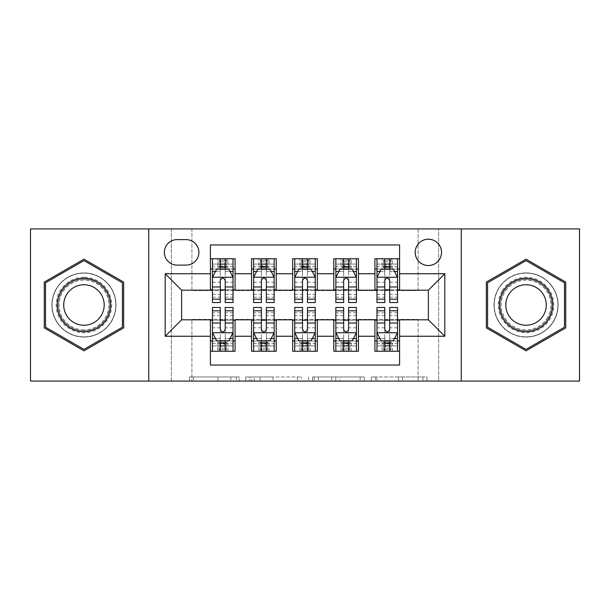 <?xml version="1.0" encoding="UTF-8"?>
<svg xmlns="http://www.w3.org/2000/svg" width="610" height="610" viewBox="0 0 610 610"><rect width="100%" height="100%" fill="white"/><g stroke="black" fill="none" stroke-linecap="round" stroke-linejoin="round"><path stroke-width="0.46" stroke-dasharray="3.05 2.29" d="M239.204 381.082L193.492 381.082L239.204 381.082L239.204 376.965L217.915 376.965L217.915 381.082L217.915 376.965L239.204 376.965L239.204 381.082L239.204 376.965L217.915 376.965L217.915 381.082L217.915 376.965L239.204 376.965L193.492 376.965L239.204 376.965M526.041 272.922A32.078 32.078 0 0 0 493.963 305A32.078 32.078 0 0 0 526.041 337.078A32.078 32.078 0 0 1 493.963 305A32.078 32.078 0 0 1 526.041 272.922A32.078 32.078 0 0 1 558.12 305A32.078 32.078 0 0 1 526.041 337.078A32.078 32.078 0 0 0 558.12 305A32.078 32.078 0 0 0 526.041 272.922M428.372 239.204A13.161 13.161 0 0 0 415.212 252.365A13.161 13.161 0 0 0 428.372 265.518A13.161 13.161 0 0 0 441.533 252.365A13.161 13.161 0 0 0 428.372 239.204M83.959 337.078A32.078 32.078 0 0 1 51.881 305A32.078 32.078 0 0 1 83.959 272.922A32.078 32.078 0 0 1 116.037 305A32.078 32.078 0 0 1 83.959 337.078A32.078 32.078 0 0 1 51.881 305A32.078 32.078 0 0 1 83.959 272.922A32.078 32.078 0 0 1 116.037 305A32.078 32.078 0 0 1 83.959 337.078M422.966 381.082L375.341 381.082L422.966 381.082L422.966 376.965L402.585 376.965L427.008 376.965L427.008 381.082L427.008 376.965L375.341 376.965L427.008 376.965L427.008 381.082L427.008 376.965L422.966 376.965L422.966 381.082M398.543 381.082L376.95 381.082L398.543 381.082L398.543 376.965L402.585 376.965L398.543 376.965L398.543 381.082L398.543 376.965L376.95 376.965L376.95 381.082L376.95 376.965L398.543 376.965L398.543 381.082M371.299 381.082L375.341 381.082L371.299 381.082L371.299 376.965L375.341 376.965L371.299 376.965L371.299 381.082M189.451 381.082L193.492 381.082L189.451 381.082L189.451 376.965L193.492 376.965L189.451 376.965L189.451 381.082M418.086 381.082L438.651 381.082L438.651 228.918L579.5 228.918L579.5 381.082L438.651 381.082L438.651 228.918L418.086 228.918L418.086 290.604L191.914 290.604L191.914 228.918L418.086 228.918L418.086 290.604L191.914 290.604L191.914 228.918L171.349 228.918L171.349 381.082L30.5 381.082L30.5 228.918L171.349 228.918L171.349 381.082L191.914 381.082L191.914 319.396L418.086 319.396L418.086 381.082L191.914 381.082L191.914 319.396L418.086 319.396L418.086 381.082M301.47 381.082L297.428 381.082L301.47 381.082L301.47 376.965L301.47 381.082M249.803 381.082L297.428 381.082L245.761 381.082L249.803 381.082L249.803 376.965L301.47 376.965L245.761 376.965L245.761 381.082L245.761 376.965L249.803 376.965L249.803 381.082M312.572 381.082L364.239 381.082L308.53 381.082L312.572 381.082L312.572 376.965L364.239 376.965L364.239 381.082L364.239 376.965L339.816 376.965L339.816 381.082M374.914 258.739L399.58 258.739L399.58 269.018L374.914 269.018L374.914 258.739M333.784 258.739L358.459 258.739L358.459 269.018L333.784 269.018L333.784 258.739M292.663 258.739L317.337 258.739L317.337 269.018L292.663 269.018L292.663 258.739M251.541 258.739L276.216 258.739L276.216 269.018L251.541 269.018L251.541 258.739M210.419 351.261L210.419 340.982L235.086 340.982L235.086 351.261L210.419 351.261L210.419 365.039L399.58 365.039L399.58 351.261L374.914 351.261L374.914 340.982L399.58 340.982L399.58 351.261M276.216 351.261L251.541 351.261L251.541 340.982L276.216 340.982L276.216 351.261M317.337 351.261L292.663 351.261L292.663 340.982L317.337 340.982L317.337 351.261M358.459 351.261L333.784 351.261L333.784 340.982L358.459 340.982L358.459 351.261M374.914 340.982L374.914 320.219L428.372 319.808L428.372 290.192L399.58 290.192L399.58 289.781L358.459 290.192L358.459 269.018M358.459 289.781L317.337 290.192L317.337 269.018M317.337 289.781L276.216 290.192L276.216 269.018M210.419 258.739L235.086 258.739L235.086 269.018L210.419 269.018L210.419 244.961L399.58 244.961L399.58 258.739M333.784 340.982L333.784 320.219L358.459 320.219L358.459 319.808L374.914 319.808L374.914 320.219M292.663 340.982L292.663 320.219L317.337 320.219L317.337 319.808L333.784 319.808L333.784 320.219M251.541 340.982L251.541 320.219L276.216 320.219L276.216 319.808L292.663 319.808L292.663 320.219M276.216 289.781L235.086 290.192L235.086 269.018M210.419 340.982L210.419 320.219L235.086 320.219L235.086 319.808L251.541 319.808L251.541 320.219M235.086 289.781L181.627 290.192L181.627 319.808L210.419 319.808L210.419 320.219M225.22 269.018L233.035 269.018L233.035 258.739L217.61 258.739L217.61 269.018L212.471 269.018L220.286 269.018M210.419 289.781L210.419 269.018M212.471 289.781L220.286 289.781M225.22 289.781L233.035 289.781M235.086 340.982L235.086 320.219M212.471 320.219L220.286 320.219M225.22 320.219L233.035 320.219M212.471 307.471L212.471 345.916L212.471 340.982L220.286 340.982M225.22 340.982L233.035 340.982L233.035 351.261L212.471 351.261L233.035 351.261M253.592 289.781L261.408 289.781M266.341 289.781L274.157 289.781M266.341 269.018L274.157 269.018L274.157 258.739L258.739 258.739L258.739 269.018L253.592 269.018L261.408 269.018M251.541 289.781L251.541 269.018M276.216 340.982L276.216 320.219M253.592 320.219L261.408 320.219M266.341 320.219L274.157 320.219M253.592 307.471L253.592 345.916L253.592 340.982L261.408 340.982M266.341 340.982L274.157 340.982L274.157 351.261L253.592 351.261L274.157 351.261M294.721 320.219L302.529 320.219M307.471 320.219L315.279 320.219M317.337 340.982L317.337 320.219M294.721 307.471L294.721 345.916L294.721 340.982L302.529 340.982M307.471 340.982L315.279 340.982L315.279 351.261L294.721 351.261L315.279 351.261M292.663 289.781L292.663 269.018M307.471 269.018L315.279 269.018L315.279 258.739L299.861 258.739L299.861 269.018L294.721 269.018L302.529 269.018M294.721 289.781L302.529 289.781M307.471 289.781L315.279 289.781M335.843 320.219L343.659 320.219M348.592 320.219L356.408 320.219M358.459 340.982L358.459 320.219M335.843 307.471L335.843 345.916L335.843 340.982L343.659 340.982M348.592 340.982L356.408 340.982L356.408 351.261L335.843 351.261L356.408 351.261M333.784 289.781L333.784 269.018M348.592 269.018L356.408 269.018L356.408 258.739L340.982 258.739L340.982 269.018L335.843 269.018L343.659 269.018M335.843 289.781L343.659 289.781M348.592 289.781L356.408 289.781M376.965 320.219L384.78 320.219M389.714 320.219L397.529 320.219M399.58 340.982L399.58 320.219M376.965 307.471L376.965 345.916L376.965 340.982L384.78 340.982M389.714 340.982L397.529 340.982L397.529 351.261L376.965 351.261L397.529 351.261M374.914 289.781L374.914 269.018M399.58 289.781L399.58 269.018M389.714 269.018L397.529 269.018L397.529 258.739L382.104 258.739L382.104 269.018L376.965 269.018L384.78 269.018M376.965 289.781L384.78 289.781M389.714 289.781L397.529 289.781M177.106 239.616A12.749 12.749 0 0 0 164.357 252.365A12.749 12.749 0 0 0 177.106 265.114L186.149 265.114A12.749 12.749 0 0 0 198.898 252.365A12.749 12.749 0 0 0 186.149 239.616L177.106 239.616M148.733 381.082L148.733 228.918M461.267 228.918L461.267 381.082M44.278 327.913L83.959 350.826L123.647 327.913L123.647 282.087L83.959 259.174L44.278 282.087L44.278 327.913M565.722 327.913L565.722 282.087L526.041 259.174L486.353 282.087L486.353 327.913L526.041 350.826L565.722 327.913M254.24 381.082L260.096 381.082L254.24 381.082L254.24 376.965L251.412 376.965L251.412 381.082L251.412 376.965L260.096 376.965L254.24 376.965L254.24 381.082M260.096 381.082L273.013 381.082L260.096 381.082L260.096 376.965L273.013 376.965L273.013 381.082L273.013 376.965L260.096 376.965L260.096 381.082M312.572 376.965L335.782 376.965L335.782 381.082L335.782 376.965L331.741 376.965L335.782 376.965L335.782 381.082L335.782 376.965L339.816 376.965M314.18 376.965L314.18 381.082L314.18 376.965M308.53 376.965L308.53 381.082L308.53 376.965M233.035 302.529L233.035 264.084L233.035 269.018L212.471 269.018L212.471 264.084L220.286 264.084L220.286 258.739L233.035 258.739M212.471 277.451L212.471 297.184L212.471 277.451L216.581 269.223L228.918 269.223L233.035 277.451L233.035 297.184L233.035 277.451M212.471 269.018L212.471 258.739L220.286 258.739M212.471 302.529L212.471 264.084L233.035 264.084L225.22 264.084L225.22 258.739L225.22 302.529M220.698 261.82L224.808 261.82L224.808 265.929L220.698 265.929L220.698 261.82L219.051 260.173L226.455 260.173L219.051 260.173L219.051 267.577L226.455 267.577L226.455 260.173L226.455 267.577L219.051 267.577L219.051 260.173L217.61 258.739L212.471 258.739M220.286 264.084L220.286 271.572L212.471 271.572M215.452 271.488L220.286 271.488L220.286 269.223M225.22 269.223L225.22 271.488L230.054 271.488M220.286 302.529L220.286 271.572M220.286 271.488L220.286 280.531C221.926 277.413 223.573 277.413 225.22 280.531L225.22 271.488M233.035 269.018L227.896 269.018L227.896 258.739L224.808 261.82M224.808 265.929L227.896 269.018L217.61 269.018L220.698 265.929M224.808 348.18L220.698 348.18L220.698 344.07L224.808 344.07L224.808 348.18L226.455 349.827L219.051 349.827L226.455 349.827L226.455 342.423L219.051 342.423L219.051 349.827L219.051 342.423L226.455 342.423L226.455 349.827L227.896 351.261L227.896 340.982L233.035 340.982L233.035 345.916L225.22 345.916L225.22 351.261M233.035 332.549L233.035 312.816L233.035 332.549L228.918 340.776L216.581 340.776L212.471 332.549L212.471 312.816L212.471 332.549M233.035 307.471L233.035 345.916L212.471 345.916L220.286 345.916L220.286 351.261L220.286 307.471M220.698 348.18L217.61 351.261L217.61 340.982L212.471 340.982L212.471 351.261M225.22 345.916L225.22 338.428L233.035 338.428M230.054 338.512L225.22 338.512L225.22 340.776M220.286 340.776L220.286 338.512L215.452 338.512M225.22 307.471L225.22 338.428M225.22 338.512L225.22 329.469C223.58 332.587 221.933 332.587 220.286 329.469L220.286 338.512M212.471 340.982L233.035 340.982M220.698 344.07L217.61 340.982L227.896 340.982L224.808 344.07M83.959 277.245A27.755 27.755 0 0 0 56.204 305A27.755 27.755 0 0 0 83.959 332.755A27.755 27.755 0 0 0 111.722 305A27.755 27.755 0 0 0 83.959 277.245M83.959 330.704A25.704 25.704 0 0 1 58.255 305A25.704 25.704 0 0 1 83.959 279.296A25.704 25.704 0 0 0 58.255 305A25.704 25.704 0 0 0 83.959 330.704A25.704 25.704 0 0 0 109.663 305A25.704 25.704 0 0 0 83.959 279.296A25.704 25.704 0 0 1 109.663 305A25.704 25.704 0 0 1 83.959 330.704A25.704 25.704 0 0 0 109.663 305A25.704 25.704 0 0 0 83.959 279.296M83.959 284.763A20.237 20.237 0 0 0 63.722 305A20.237 20.237 0 0 0 83.959 325.237A20.237 20.237 0 0 0 104.196 305A20.237 20.237 0 0 0 83.959 284.763M83.959 273.127A31.872 31.872 0 0 1 115.831 305A31.872 31.872 0 0 1 83.959 336.873A31.872 31.872 0 0 1 52.086 305A31.872 31.872 0 0 1 83.959 273.127A31.872 31.872 0 0 1 115.831 305A31.872 31.872 0 0 1 83.959 336.873A31.872 31.872 0 0 1 52.086 305A31.872 31.872 0 0 1 83.959 273.127M122.412 327.196L83.959 349.4L45.514 327.196L45.514 282.804L83.959 260.6L122.412 282.804L122.412 327.196M501.999 291.123A27.755 27.755 0 0 0 512.164 329.042A27.755 27.755 0 0 0 550.075 318.877A27.755 27.755 0 0 0 539.919 280.958A27.755 27.755 0 0 0 501.999 291.123M548.298 317.848A25.704 25.704 0 0 1 513.185 327.257A25.704 25.704 0 0 1 503.784 292.152A25.704 25.704 0 0 0 513.185 327.257A25.704 25.704 0 0 0 548.298 317.848A25.704 25.704 0 0 0 538.889 282.743A25.704 25.704 0 0 0 503.784 292.152A25.704 25.704 0 0 1 538.889 282.743A25.704 25.704 0 0 1 548.298 317.848A25.704 25.704 0 0 0 538.889 282.743A25.704 25.704 0 0 0 503.784 292.152M508.511 294.882A20.237 20.237 0 0 0 515.923 322.53A20.237 20.237 0 0 0 543.563 315.118A20.237 20.237 0 0 0 536.159 287.47A20.237 20.237 0 0 0 508.511 294.882M498.439 289.064A31.872 31.872 0 0 1 541.977 277.397A31.872 31.872 0 0 1 553.644 320.936A31.872 31.872 0 0 1 510.105 332.602A31.872 31.872 0 0 1 498.439 289.064A31.872 31.872 0 0 1 541.977 277.397A31.872 31.872 0 0 1 553.644 320.936A31.872 31.872 0 0 1 510.105 332.602A31.872 31.872 0 0 1 498.439 289.064M564.486 282.804L564.486 327.196L526.041 349.4L487.588 327.196L487.588 282.804L526.041 260.6L564.486 282.804M274.157 302.529L274.157 264.084L274.157 269.018L253.592 269.018L253.592 264.084L261.408 264.084L261.408 258.739L274.157 258.739M253.592 277.451L253.592 297.184L253.592 277.451L257.71 269.223L270.047 269.223L274.157 277.451L274.157 297.184L274.157 277.451M253.592 269.018L253.592 258.739L261.408 258.739M253.592 302.529L253.592 264.084L274.157 264.084L266.341 264.084L266.341 258.739L266.341 302.529M261.82 261.82L265.929 261.82L265.929 265.929L261.82 265.929L261.82 261.82L260.173 260.173L267.577 260.173L260.173 260.173L260.173 267.577L267.577 267.577L267.577 260.173L267.577 267.577L260.173 267.577L260.173 260.173L258.739 258.739L253.592 258.739M261.408 264.084L261.408 271.572L253.592 271.572M256.574 271.488L261.408 271.488L261.408 269.223M266.341 269.223L266.341 271.488L271.175 271.488M261.408 302.529L261.408 271.572M261.408 271.488L261.408 280.531C263.047 277.413 264.694 277.413 266.341 280.531L266.341 271.488M274.157 269.018L269.018 269.018L269.018 258.739L265.929 261.82M265.929 265.929L269.018 269.018L258.739 269.018L261.82 265.929M315.279 302.529L315.279 264.084L315.279 269.018L294.721 269.018L294.721 264.084L302.529 264.084L302.529 258.739L315.279 258.739M294.721 277.451L294.721 297.184L294.721 277.451L298.831 269.223L311.169 269.223L315.279 277.451L315.279 297.184L315.279 277.451M294.721 269.018L294.721 258.739L302.529 258.739M294.721 302.529L294.721 264.084L315.279 264.084L307.471 264.084L307.471 258.739L307.471 302.529M302.941 261.82L307.059 261.82L307.059 265.929L302.941 265.929L302.941 261.82L301.302 260.173L308.698 260.173L301.302 260.173L301.302 267.577L308.698 267.577L308.698 260.173L308.698 267.577L301.302 267.577L301.302 260.173L299.861 258.739L294.721 258.739M302.529 264.084L302.529 271.572L294.721 271.572M297.703 271.488L302.529 271.488L302.529 269.223M307.471 269.223L307.471 271.488L312.297 271.488M302.529 302.529L302.529 271.572M302.529 271.488L302.529 280.531C304.176 277.413 305.816 277.413 307.471 280.531L307.471 271.488M315.279 269.018L310.139 269.018L310.139 258.739L307.059 261.82M307.059 265.929L310.139 269.018L299.861 269.018L302.941 265.929M356.408 302.529L356.408 264.084L356.408 269.018L335.843 269.018L335.843 264.084L343.659 264.084L343.659 258.739L356.408 258.739M335.843 277.451L335.843 297.184L335.843 277.451L339.953 269.223L352.29 269.223L356.408 277.451L356.408 297.184L356.408 277.451M335.843 269.018L335.843 258.739L343.659 258.739M335.843 302.529L335.843 264.084L356.408 264.084L348.592 264.084L348.592 258.739L348.592 302.529M344.07 261.82L348.18 261.82L348.18 265.929L344.07 265.929L344.07 261.82L342.423 260.173L349.827 260.173L342.423 260.173L342.423 267.577L349.827 267.577L349.827 260.173L349.827 267.577L342.423 267.577L342.423 260.173L340.982 258.739L335.843 258.739M343.659 264.084L343.659 271.572L335.843 271.572M338.825 271.488L343.659 271.488L343.659 269.223M348.592 269.223L348.592 271.488L353.426 271.488M343.659 302.529L343.659 271.572M343.659 271.488L343.659 280.531C345.298 277.413 346.945 277.413 348.592 280.531L348.592 271.488M356.408 269.018L351.261 269.018L351.261 258.739L348.18 261.82M348.18 265.929L351.261 269.018L340.982 269.018L344.07 265.929M397.529 302.529L397.529 264.084L397.529 269.018L376.965 269.018L376.965 264.084L384.78 264.084L384.78 258.739L397.529 258.739M376.965 277.451L376.965 297.184L376.965 277.451L381.082 269.223L393.42 269.223L397.529 277.451L397.529 297.184L397.529 277.451M376.965 269.018L376.965 258.739L384.78 258.739M376.965 302.529L376.965 264.084L397.529 264.084L389.714 264.084L389.714 258.739L389.714 302.529M385.192 261.82L389.302 261.82L389.302 265.929L385.192 265.929L385.192 261.82L383.545 260.173L390.949 260.173L383.545 260.173L383.545 267.577L390.949 267.577L390.949 260.173L390.949 267.577L383.545 267.577L383.545 260.173L382.104 258.739L376.965 258.739M384.78 264.084L384.78 271.572L376.965 271.572M379.946 271.488L384.78 271.488L384.78 269.223M389.714 269.223L389.714 271.488L394.548 271.488M384.78 302.529L384.78 271.572M384.78 271.488L384.78 280.531C386.42 277.413 388.067 277.413 389.714 280.531L389.714 271.488M397.529 269.018L392.39 269.018L392.39 258.739L389.302 261.82M389.302 265.929L392.39 269.018L382.104 269.018L385.192 265.929M265.929 348.18L261.82 348.18L261.82 344.07L265.929 344.07L265.929 348.18L267.577 349.827L260.173 349.827L267.577 349.827L267.577 342.423L260.173 342.423L260.173 349.827L260.173 342.423L267.577 342.423L267.577 349.827L269.018 351.261L269.018 340.982L274.157 340.982L274.157 345.916L266.341 345.916L266.341 351.261M274.157 332.549L274.157 312.816L274.157 332.549L270.047 340.776L257.71 340.776L253.592 332.549L253.592 312.816L253.592 332.549M274.157 307.471L274.157 345.916L253.592 345.916L261.408 345.916L261.408 351.261L261.408 307.471M261.82 348.18L258.739 351.261L258.739 340.982L253.592 340.982L253.592 351.261M266.341 345.916L266.341 338.428L274.157 338.428M271.175 338.512L266.341 338.512L266.341 340.776M261.408 340.776L261.408 338.512L256.574 338.512M266.341 307.471L266.341 338.428M266.341 338.512L266.341 329.469C264.702 332.587 263.055 332.587 261.408 329.469L261.408 338.512M253.592 340.982L274.157 340.982M261.82 344.07L258.739 340.982L269.018 340.982L265.929 344.07M307.059 348.18L302.941 348.18L302.941 344.07L307.059 344.07L307.059 348.18L308.698 349.827L301.302 349.827L308.698 349.827L308.698 342.423L301.302 342.423L301.302 349.827L301.302 342.423L308.698 342.423L308.698 349.827L310.139 351.261L310.139 340.982L315.279 340.982L315.279 345.916L307.471 345.916L307.471 351.261M315.279 332.549L315.279 312.816L315.279 332.549L311.169 340.776L298.831 340.776L294.721 332.549L294.721 312.816L294.721 332.549M315.279 307.471L315.279 345.916L294.721 345.916L302.529 345.916L302.529 351.261L302.529 307.471M302.941 348.18L299.861 351.261L299.861 340.982L294.721 340.982L294.721 351.261M307.471 345.916L307.471 338.428L315.279 338.428M312.297 338.512L307.471 338.512L307.471 340.776M302.529 340.776L302.529 338.512L297.703 338.512M307.471 307.471L307.471 338.428M307.471 338.512L307.471 329.469C305.823 332.587 304.184 332.587 302.529 329.469L302.529 338.512M294.721 340.982L315.279 340.982M302.941 344.07L299.861 340.982L310.139 340.982L307.059 344.07M348.18 348.18L344.07 348.18L344.07 344.07L348.18 344.07L348.18 348.18L349.827 349.827L342.423 349.827L349.827 349.827L349.827 342.423L342.423 342.423L342.423 349.827L342.423 342.423L349.827 342.423L349.827 349.827L351.261 351.261L351.261 340.982L356.408 340.982L356.408 345.916L348.592 345.916L348.592 351.261M356.408 332.549L356.408 312.816L356.408 332.549L352.29 340.776L339.953 340.776L335.843 332.549L335.843 312.816L335.843 332.549M356.408 307.471L356.408 345.916L335.843 345.916L343.659 345.916L343.659 351.261L343.659 307.471M344.07 348.18L340.982 351.261L340.982 340.982L335.843 340.982L335.843 351.261M348.592 345.916L348.592 338.428L356.408 338.428M353.426 338.512L348.592 338.512L348.592 340.776M343.659 340.776L343.659 338.512L338.825 338.512M348.592 307.471L348.592 338.428M348.592 338.512L348.592 329.469C346.953 332.587 345.306 332.587 343.659 329.469L343.659 338.512M335.843 340.982L356.408 340.982M344.07 344.07L340.982 340.982L351.261 340.982L348.18 344.07M389.302 348.18L385.192 348.18L385.192 344.07L389.302 344.07L389.302 348.18L390.949 349.827L383.545 349.827L390.949 349.827L390.949 342.423L383.545 342.423L383.545 349.827L383.545 342.423L390.949 342.423L390.949 349.827L392.39 351.261L392.39 340.982L397.529 340.982L397.529 345.916L389.714 345.916L389.714 351.261M397.529 332.549L397.529 312.816L397.529 332.549L393.42 340.776L381.082 340.776L376.965 332.549L376.965 312.816L376.965 332.549M397.529 307.471L397.529 345.916L376.965 345.916L384.78 345.916L384.78 351.261L384.78 307.471M385.192 348.18L382.104 351.261L382.104 340.982L376.965 340.982L376.965 351.261M389.714 345.916L389.714 338.428L397.529 338.428M394.548 338.512L389.714 338.512L389.714 340.776M384.78 340.776L384.78 338.512L379.946 338.512M389.714 307.471L389.714 338.428M389.714 338.512L389.714 329.469C388.074 332.587 386.427 332.587 384.78 329.469L384.78 338.512M376.965 340.982L397.529 340.982M385.192 344.07L382.104 340.982L392.39 340.982L389.302 344.07M236.375 376.965L236.375 381.082L236.375 376.965M230.832 376.965L230.832 381.082L230.832 376.965M193.492 376.965L193.492 381.082L193.492 376.965M297.428 376.965L297.428 381.082L297.428 376.965M360.197 376.965L360.197 381.082L360.197 376.965M331.741 376.965L331.741 381.082L331.741 376.965M318.222 376.965L318.222 381.082L318.222 376.965M402.585 376.965L402.585 381.082L402.585 376.965M375.341 376.965L375.341 381.082L375.341 376.965M212.577 277.245L232.929 277.245M233.035 271.572L225.22 271.572M212.471 294.401L220.286 294.401M225.22 294.401L233.035 294.401M212.471 282.201L220.286 282.201M225.22 282.201L233.035 282.201M233.035 266.7L225.22 266.7M220.286 266.7L212.471 266.7M232.929 332.755L212.577 332.755M212.471 338.428L220.286 338.428M233.035 315.599L225.22 315.599M220.286 315.599L212.471 315.599M233.035 327.799L225.22 327.799M220.286 327.799L212.471 327.799M212.471 343.3L220.286 343.3M225.22 343.3L233.035 343.3M83.959 329.858A24.857 24.857 0 0 1 59.101 305A24.857 24.857 0 0 1 83.959 280.142A24.857 24.857 0 0 1 108.816 305A24.857 24.857 0 0 1 83.959 329.858M547.567 317.429A24.857 24.857 0 0 1 513.612 326.525A24.857 24.857 0 0 1 504.508 292.571A24.857 24.857 0 0 1 538.47 283.475A24.857 24.857 0 0 1 547.567 317.429M253.699 277.245L274.058 277.245M274.157 271.572L266.341 271.572M253.592 294.401L261.408 294.401M266.341 294.401L274.157 294.401M253.592 282.201L261.408 282.201M266.341 282.201L274.157 282.201M274.157 266.7L266.341 266.7M261.408 266.7L253.592 266.7M294.821 277.245L315.179 277.245M315.279 271.572L307.471 271.572M294.721 294.401L302.529 294.401M307.471 294.401L315.279 294.401M294.721 282.201L302.529 282.201M307.471 282.201L315.279 282.201M315.279 266.7L307.471 266.7M302.529 266.7L294.721 266.7M335.942 277.245L356.301 277.245M356.408 271.572L348.592 271.572M335.843 294.401L343.659 294.401M348.592 294.401L356.408 294.401M335.843 282.201L343.659 282.201M348.592 282.201L356.408 282.201M356.408 266.7L348.592 266.7M343.659 266.7L335.843 266.7M377.071 277.245L397.423 277.245M397.529 271.572L389.714 271.572M376.965 294.401L384.78 294.401M389.714 294.401L397.529 294.401M376.965 282.201L384.78 282.201M389.714 282.201L397.529 282.201M397.529 266.7L389.714 266.7M384.78 266.7L376.965 266.7M274.058 332.755L253.699 332.755M253.592 338.428L261.408 338.428M274.157 315.599L266.341 315.599M261.408 315.599L253.592 315.599M274.157 327.799L266.341 327.799M261.408 327.799L253.592 327.799M253.592 343.3L261.408 343.3M266.341 343.3L274.157 343.3M315.179 332.755L294.821 332.755M294.721 338.428L302.529 338.428M315.279 315.599L307.471 315.599M302.529 315.599L294.721 315.599M315.279 327.799L307.471 327.799M302.529 327.799L294.721 327.799M294.721 343.3L302.529 343.3M307.471 343.3L315.279 343.3M356.301 332.755L335.942 332.755M335.843 338.428L343.659 338.428M356.408 315.599L348.592 315.599M343.659 315.599L335.843 315.599M356.408 327.799L348.592 327.799M343.659 327.799L335.843 327.799M335.843 343.3L343.659 343.3M348.592 343.3L356.408 343.3M397.423 332.755L377.071 332.755M376.965 338.428L384.78 338.428M397.529 315.599L389.714 315.599M384.78 315.599L376.965 315.599M397.529 327.799L389.714 327.799M384.78 327.799L376.965 327.799M376.965 343.3L384.78 343.3M389.714 343.3L397.529 343.3M212.471 297.184L220.286 297.184M225.22 297.184L233.035 297.184M233.035 312.816L225.22 312.816M220.286 312.816L212.471 312.816M253.592 297.184L261.408 297.184M266.341 297.184L274.157 297.184M294.721 297.184L302.529 297.184M307.471 297.184L315.279 297.184M335.843 297.184L343.659 297.184M348.592 297.184L356.408 297.184M376.965 297.184L384.78 297.184M389.714 297.184L397.529 297.184M274.157 312.816L266.341 312.816M261.408 312.816L253.592 312.816M315.279 312.816L307.471 312.816M302.529 312.816L294.721 312.816M356.408 312.816L348.592 312.816M343.659 312.816L335.843 312.816M397.529 312.816L389.714 312.816M384.78 312.816L376.965 312.816"/><path stroke-width="0.91" d="M428.372 239.204A13.161 13.161 0 0 0 415.212 252.365A13.161 13.161 0 0 0 428.372 265.518A13.161 13.161 0 0 0 441.533 252.365A13.161 13.161 0 0 0 428.372 239.204M461.267 381.082L579.5 381.082L579.5 228.918L461.267 228.918L461.267 381.082L148.733 381.082L148.733 228.918L30.5 228.918L30.5 381.082L148.733 381.082M399.58 258.739L374.914 258.739L374.914 273.745L358.459 273.745L358.459 290.192L374.914 290.192L374.914 273.745M358.459 273.745L358.459 258.739L333.784 258.739L333.784 273.745L317.337 273.745L317.337 290.192L333.784 290.192L333.784 273.745M317.337 273.745L317.337 258.739L292.663 258.739L292.663 273.745L276.216 273.745L276.216 290.192L292.663 290.192L292.663 273.745M276.216 273.745L276.216 258.739L251.541 258.739L251.541 290.192L235.086 290.192L235.086 258.739L210.419 258.739M210.419 351.261L235.086 351.261L235.086 319.808L251.541 319.808L251.541 351.261L276.216 351.261L276.216 319.808L292.663 319.808L292.663 336.255L276.216 336.255M292.663 336.255L292.663 351.261L317.337 351.261L317.337 319.808L333.784 319.808L333.784 336.255L317.337 336.255M333.784 336.255L333.784 351.261L358.459 351.261L358.459 319.808L374.914 319.808L374.914 336.255L358.459 336.255M177.106 265.114L186.149 265.114A12.749 12.749 0 0 0 198.898 252.365A12.749 12.749 0 0 0 186.149 239.616L177.106 239.616A12.749 12.749 0 0 0 164.357 252.365A12.749 12.749 0 0 0 177.106 265.114M461.267 228.918L148.733 228.918M399.58 273.745L399.58 244.961L210.419 244.961L210.419 290.192L181.627 290.192L181.627 319.808L210.419 319.808L210.419 365.039L399.58 365.039L399.58 319.808L428.372 319.808L428.372 290.192L399.58 290.192L399.58 273.745L444.82 273.745L444.82 336.255L399.58 336.255M210.419 336.255L165.18 336.255L165.18 273.745L210.419 273.745M374.914 336.255L374.914 351.261L399.58 351.261M210.419 269.018L212.471 269.018M220.286 269.018L225.22 269.018M233.035 269.018L235.086 269.018M210.419 289.781L212.471 289.781M220.286 289.781L225.22 289.781M233.035 289.781L235.086 289.781M210.419 320.219L212.471 320.219M220.286 320.219L225.22 320.219M233.035 320.219L235.086 320.219M210.419 340.982L212.471 340.982M220.286 340.982L225.22 340.982M233.035 340.982L235.086 340.982M251.541 289.781L253.592 289.781M261.408 289.781L266.341 289.781M274.157 289.781L276.216 289.781M251.541 269.018L253.592 269.018M261.408 269.018L266.341 269.018M274.157 269.018L276.216 269.018M251.541 320.219L253.592 320.219M261.408 320.219L266.341 320.219M274.157 320.219L276.216 320.219M251.541 340.982L253.592 340.982M261.408 340.982L266.341 340.982M274.157 340.982L276.216 340.982M292.663 320.219L294.721 320.219M302.529 320.219L307.471 320.219M315.279 320.219L317.337 320.219M292.663 340.982L294.721 340.982M302.529 340.982L307.471 340.982M315.279 340.982L317.337 340.982M292.663 269.018L294.721 269.018M302.529 269.018L307.471 269.018M315.279 269.018L317.337 269.018M292.663 289.781L294.721 289.781M302.529 289.781L307.471 289.781M315.279 289.781L317.337 289.781M333.784 320.219L335.843 320.219M343.659 320.219L348.592 320.219M356.408 320.219L358.459 320.219M333.784 340.982L335.843 340.982M343.659 340.982L348.592 340.982M356.408 340.982L358.459 340.982M333.784 269.018L335.843 269.018M343.659 269.018L348.592 269.018M356.408 269.018L358.459 269.018M333.784 289.781L335.843 289.781M343.659 289.781L348.592 289.781M356.408 289.781L358.459 289.781M374.914 320.219L376.965 320.219M384.78 320.219L389.714 320.219M397.529 320.219L399.58 320.219M374.914 340.982L376.965 340.982M384.78 340.982L389.714 340.982M397.529 340.982L399.58 340.982M374.914 269.018L376.965 269.018M384.78 269.018L389.714 269.018M397.529 269.018L399.58 269.018M374.914 289.781L376.965 289.781M384.78 289.781L389.714 289.781M397.529 289.781L399.58 289.781M181.627 290.192L165.18 273.745M181.627 319.808L165.18 336.255M444.82 273.745L428.372 290.192M444.82 336.255L428.372 319.808M83.959 350.826L123.647 327.913L123.647 282.087L83.959 259.174L44.278 282.087L44.278 327.913L83.959 350.826M565.722 282.087L526.041 259.174L486.353 282.087L486.353 327.913L526.041 350.826L565.722 327.913L565.722 282.087M225.22 264.084L220.286 264.084M233.035 299.182L225.22 299.182L225.22 302.529L233.035 302.529L233.035 277.451L228.918 269.223L216.581 269.223L212.471 277.451L212.471 302.529L220.286 302.529L220.286 299.182L212.471 299.182M212.471 277.451L212.471 258.739M233.035 277.451L233.035 258.739M220.286 269.223L220.286 258.739M225.22 258.739L225.22 269.223M225.22 299.182L225.22 280.531C223.58 277.359 221.933 277.359 220.286 280.531L220.286 299.182M220.286 345.916L225.22 345.916M212.471 310.818L220.286 310.818L220.286 307.471L212.471 307.471L212.471 332.549L216.581 340.776L228.918 340.776L233.035 332.549L233.035 307.471L225.22 307.471L225.22 310.818L233.035 310.818M233.035 332.549L233.035 351.261M212.471 332.549L212.471 351.261M225.22 340.776L225.22 351.261M220.286 351.261L220.286 340.776M220.286 310.818L220.286 329.469C221.926 332.641 223.573 332.641 225.22 329.469L225.22 310.818M83.959 278.267A26.733 26.733 0 0 0 57.233 305A26.733 26.733 0 0 0 83.959 331.733A26.733 26.733 0 0 0 110.692 305A26.733 26.733 0 0 0 83.959 278.267M83.959 284.763A20.237 20.237 0 0 0 63.722 305A20.237 20.237 0 0 0 83.959 325.237A20.237 20.237 0 0 0 104.196 305A20.237 20.237 0 0 0 83.959 284.763M122.412 327.196L83.959 349.4L45.514 327.196L45.514 282.804L83.959 260.6L122.412 282.804L122.412 327.196M502.892 291.633A26.733 26.733 0 0 0 512.674 328.149A26.733 26.733 0 0 0 549.191 318.367A26.733 26.733 0 0 0 539.408 281.85A26.733 26.733 0 0 0 502.892 291.633M508.511 294.882A20.237 20.237 0 0 0 515.923 322.53A20.237 20.237 0 0 0 543.563 315.118A20.237 20.237 0 0 0 536.159 287.47A20.237 20.237 0 0 0 508.511 294.882M564.486 282.804L564.486 327.196L526.041 349.4L487.588 327.196L487.588 282.804L526.041 260.6L564.486 282.804M266.341 264.084L261.408 264.084M274.157 299.182L266.341 299.182L266.341 302.529L274.157 302.529L274.157 277.451L270.047 269.223L257.71 269.223L253.592 277.451L253.592 302.529L261.408 302.529L261.408 299.182L253.592 299.182M253.592 277.451L253.592 258.739M274.157 277.451L274.157 258.739M261.408 269.223L261.408 258.739M266.341 258.739L266.341 269.223M266.341 299.182L266.341 280.531C264.702 277.359 263.055 277.359 261.408 280.531L261.408 299.182M307.471 264.084L302.529 264.084M315.279 299.182L307.471 299.182L307.471 302.529L315.279 302.529L315.279 277.451L311.169 269.223L298.831 269.223L294.721 277.451L294.721 302.529L302.529 302.529L302.529 299.182L294.721 299.182M294.721 277.451L294.721 258.739M315.279 277.451L315.279 258.739M302.529 269.223L302.529 258.739M307.471 258.739L307.471 269.223M307.471 299.182L307.471 280.531C305.823 277.359 304.176 277.359 302.529 280.531L302.529 299.182M348.592 264.084L343.659 264.084M356.408 299.182L348.592 299.182L348.592 302.529L356.408 302.529L356.408 277.451L352.29 269.223L339.953 269.223L335.843 277.451L335.843 302.529L343.659 302.529L343.659 299.182L335.843 299.182M335.843 277.451L335.843 258.739M356.408 277.451L356.408 258.739M343.659 269.223L343.659 258.739M348.592 258.739L348.592 269.223M348.592 299.182L348.592 280.531C346.945 277.359 345.306 277.359 343.659 280.531L343.659 299.182M389.714 264.084L384.78 264.084M397.529 299.182L389.714 299.182L389.714 302.529L397.529 302.529L397.529 277.451L393.42 269.223L381.082 269.223L376.965 277.451L376.965 302.529L384.78 302.529L384.78 299.182L376.965 299.182M376.965 277.451L376.965 258.739M397.529 277.451L397.529 258.739M384.78 269.223L384.78 258.739M389.714 258.739L389.714 269.223M389.714 299.182L389.714 280.531C388.074 277.359 386.427 277.359 384.78 280.531L384.78 299.182M261.408 345.916L266.341 345.916M253.592 310.818L261.408 310.818L261.408 307.471L253.592 307.471L253.592 332.549L257.71 340.776L270.047 340.776L274.157 332.549L274.157 307.471L266.341 307.471L266.341 310.818L274.157 310.818M274.157 332.549L274.157 351.261M253.592 332.549L253.592 351.261M266.341 340.776L266.341 351.261M261.408 351.261L261.408 340.776M261.408 310.818L261.408 329.469C263.055 332.641 264.694 332.641 266.341 329.469L266.341 310.818M302.529 345.916L307.471 345.916M294.721 310.818L302.529 310.818L302.529 307.471L294.721 307.471L294.721 332.549L298.831 340.776L311.169 340.776L315.279 332.549L315.279 307.471L307.471 307.471L307.471 310.818L315.279 310.818M315.279 332.549L315.279 351.261M294.721 332.549L294.721 351.261M307.471 340.776L307.471 351.261M302.529 351.261L302.529 340.776M302.529 310.818L302.529 329.469C304.176 332.641 305.823 332.641 307.471 329.469L307.471 310.818M343.659 345.916L348.592 345.916M335.843 310.818L343.659 310.818L343.659 307.471L335.843 307.471L335.843 332.549L339.953 340.776L352.29 340.776L356.408 332.549L356.408 307.471L348.592 307.471L348.592 310.818L356.408 310.818M356.408 332.549L356.408 351.261M335.843 332.549L335.843 351.261M348.592 340.776L348.592 351.261M343.659 351.261L343.659 340.776M343.659 310.818L343.659 329.469C345.298 332.641 346.945 332.641 348.592 329.469L348.592 310.818M384.78 345.916L389.714 345.916M376.965 310.818L384.78 310.818L384.78 307.471L376.965 307.471L376.965 332.549L381.082 340.776L393.42 340.776L397.529 332.549L397.529 307.471L389.714 307.471L389.714 310.818L397.529 310.818M397.529 332.549L397.529 351.261M376.965 332.549L376.965 351.261M389.714 340.776L389.714 351.261M384.78 351.261L384.78 340.776M384.78 310.818L384.78 329.469C386.42 332.641 388.067 332.641 389.714 329.469L389.714 310.818M251.541 336.255L235.086 336.255M251.541 273.745L235.086 273.745M232.929 277.245L212.577 277.245M212.471 271.488L215.452 271.488M230.054 271.488L233.035 271.488M220.286 286.982L212.471 286.982M233.035 286.982L225.22 286.982M225.22 266.7L220.286 266.7M212.577 332.755L232.929 332.755M233.035 338.512L230.054 338.512M215.452 338.512L212.471 338.512M225.22 323.018L233.035 323.018M212.471 323.018L220.286 323.018M220.286 343.3L225.22 343.3M274.058 277.245L253.699 277.245M253.592 271.488L256.574 271.488M271.175 271.488L274.157 271.488M261.408 286.982L253.592 286.982M274.157 286.982L266.341 286.982M266.341 266.7L261.408 266.7M315.179 277.245L294.821 277.245M294.721 271.488L297.703 271.488M312.297 271.488L315.279 271.488M302.529 286.982L294.721 286.982M315.279 286.982L307.471 286.982M307.471 266.7L302.529 266.7M356.301 277.245L335.942 277.245M335.843 271.488L338.825 271.488M353.426 271.488L356.408 271.488M343.659 286.982L335.843 286.982M356.408 286.982L348.592 286.982M348.592 266.7L343.659 266.7M397.423 277.245L377.071 277.245M376.965 271.488L379.946 271.488M394.548 271.488L397.529 271.488M384.78 286.982L376.965 286.982M397.529 286.982L389.714 286.982M389.714 266.7L384.78 266.7M253.699 332.755L274.058 332.755M274.157 338.512L271.175 338.512M256.574 338.512L253.592 338.512M266.341 323.018L274.157 323.018M253.592 323.018L261.408 323.018M261.408 343.3L266.341 343.3M294.821 332.755L315.179 332.755M315.279 338.512L312.297 338.512M297.703 338.512L294.721 338.512M307.471 323.018L315.279 323.018M294.721 323.018L302.529 323.018M302.529 343.3L307.471 343.3M335.942 332.755L356.301 332.755M356.408 338.512L353.426 338.512M338.825 338.512L335.843 338.512M348.592 323.018L356.408 323.018M335.843 323.018L343.659 323.018M343.659 343.3L348.592 343.3M377.071 332.755L397.423 332.755M397.529 338.512L394.548 338.512M379.946 338.512L376.965 338.512M389.714 323.018L397.529 323.018M376.965 323.018L384.78 323.018M384.78 343.3L389.714 343.3"/></g></svg>
